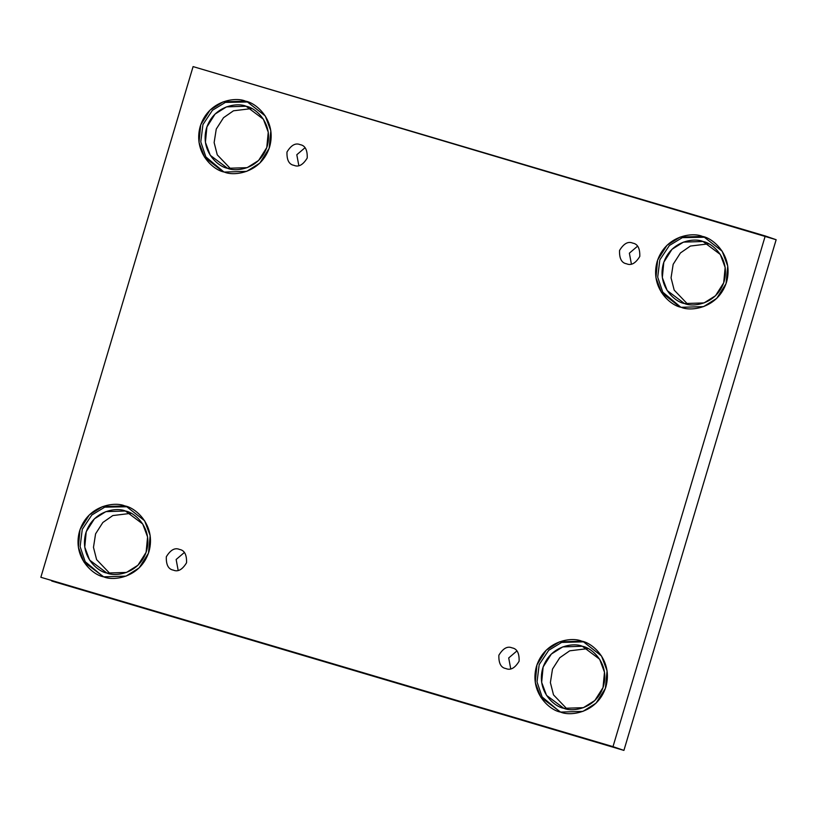 <?xml version="1.0" encoding="UTF-8"?>
<svg xmlns="http://www.w3.org/2000/svg" width="817" height="817" viewBox="0 0 817 817"><rect width="100%" height="100%" fill="white"/><g stroke="black" fill="none" stroke-linecap="round" stroke-linejoin="round"><path stroke-width="1.23" d="M173.347 570.123C177.963 572.125 182.365 569.674 186.552 562.78C186.817 554.712 184.479 550.27 179.515 549.443C184.479 550.27 186.817 554.712 186.552 562.78C182.365 569.674 177.963 572.125 173.347 570.123C168.394 569.296 166.045 564.843 166.311 556.786C170.508 549.882 174.909 547.431 179.515 549.443C174.909 547.431 170.508 549.882 166.311 556.786C166.045 564.843 168.394 569.296 173.347 570.123L172.908 569.98M505.907 668.561C510.523 670.573 514.924 668.122 519.112 661.219C519.387 653.161 517.038 648.708 512.075 647.881C517.038 648.708 519.387 653.161 519.112 661.219C514.924 668.122 510.523 670.573 505.907 668.561C500.954 667.734 498.605 663.292 498.87 655.224C503.068 648.33 507.469 645.879 512.075 647.881C507.469 645.879 503.068 648.33 498.87 655.224C498.605 663.292 500.954 667.734 505.907 668.561L505.478 668.429M626.578 263.799C631.184 265.801 635.585 263.35 639.782 256.456C640.048 248.388 637.699 243.946 632.746 243.119C637.699 243.946 640.048 248.388 639.782 256.456C635.585 263.35 631.184 265.801 626.578 263.799C621.614 262.972 619.276 258.519 619.541 250.462C623.728 243.558 628.13 241.107 632.746 243.119C628.13 241.107 623.728 243.558 619.541 250.462C619.276 258.519 621.614 262.972 626.578 263.799L626.139 263.656M294.018 165.351C298.624 167.352 303.025 164.911 307.223 158.008C307.488 149.95 305.139 145.497 300.186 144.67C305.139 145.497 307.488 149.95 307.223 158.008C303.025 164.911 298.624 167.352 294.018 165.351C289.055 164.523 286.706 160.081 286.981 152.013C291.169 145.12 295.57 142.669 300.186 144.67C295.57 142.669 291.169 145.12 286.981 152.013C286.706 160.081 289.055 164.523 294.018 165.351L293.579 165.208M560.595 712.087L582.95 711.372L596.032 703.161L605.387 688.404L607.072 670.839L601.516 655.99L583.246 641.651L581.735 641.171L583.644 641.835L561.657 642.417L548.707 650.291L539.189 664.589L537.035 681.919L542.1 696.911L560.053 711.913L542.1 696.911L537.035 681.919L539.189 664.589L548.707 650.291L561.657 642.417L583.644 641.835L581.735 641.171C592.315 642.754 613.22 660.514 605.867 686.903C597.574 713.006 570.327 716.509 560.595 712.087C550.025 710.504 529.12 692.734 536.463 666.355C544.765 640.252 572.012 636.739 581.735 641.171L559.39 641.886L546.307 650.097L536.953 664.854L535.268 682.409L540.823 697.269L560.595 712.087M563.832 708.308L583.389 707.685L594.837 700.506L603.017 687.587L604.488 672.228L599.637 659.227L582.327 646.267L562.77 646.89L551.322 654.07L543.131 666.978L541.661 682.348L546.522 695.349L563.832 708.308C554.58 706.93 536.279 691.386 542.713 668.296C549.974 645.461 573.82 642.387 582.327 646.267C591.579 647.646 609.87 663.19 603.446 686.28C596.185 709.115 572.339 712.189 563.832 708.308M103.688 576.833L126.043 576.118L139.125 567.907L148.48 553.15L150.165 535.584L144.609 520.735L126.329 506.407L124.827 505.917L127.278 506.744L104.739 507.163L91.79 515.037L82.272 529.334L80.117 546.665L85.182 561.657L103.146 576.659L85.182 561.657L80.117 546.665L82.272 529.334L91.79 515.037L104.739 507.163L126.737 506.581L124.827 505.917C135.408 507.5 156.313 525.27 148.96 551.649C140.667 577.752 113.41 581.255 103.688 576.833C93.118 575.25 72.202 557.48 79.555 531.101C87.848 504.998 115.105 501.495 124.827 505.917L102.472 506.632L89.39 514.843L80.035 529.6L78.361 547.155L83.906 562.014L103.688 576.833M106.915 573.054L126.482 572.431L137.92 565.252L146.11 552.333L147.581 536.973L142.72 523.973L125.42 511.013L105.853 511.636L94.415 518.815L86.224 531.724L84.754 547.094L89.615 560.094L106.915 573.054C97.662 571.675 79.372 556.132 85.805 533.041C93.067 510.206 116.902 507.132 125.42 511.013C134.672 512.392 152.963 527.935 146.529 551.026C139.268 573.861 115.432 576.935 106.915 573.054M224.358 172.06L246.703 171.356L259.786 163.134L269.14 148.388L270.825 130.822L265.27 115.963L247 101.635L245.498 101.155L247.949 101.982L225.41 102.391L212.461 110.264L202.943 124.572L200.788 141.903L205.853 156.895L223.807 171.897L205.853 156.895L200.788 141.903L202.943 124.572L212.461 110.264L225.41 102.391L247.398 101.808L245.498 101.155C256.068 102.728 276.973 120.497 269.63 146.876C261.328 172.979 234.081 176.492 224.358 172.06C213.778 170.477 192.873 152.718 200.226 126.339C208.519 100.236 235.766 96.723 245.498 101.155L223.143 101.859L210.061 110.081L200.706 124.827L199.021 142.393L204.577 157.242L222.847 171.58L224.358 172.06M227.586 168.292L247.142 167.669L258.591 160.479L266.771 147.571L268.252 132.201L263.391 119.211L246.08 106.241L226.523 106.864L215.075 114.053L206.895 126.962L205.414 142.332L210.275 155.322L227.586 168.292C218.333 166.903 200.042 151.359 206.466 128.279C213.727 105.434 237.573 102.37 246.08 106.241C255.333 107.63 273.624 123.173 267.2 146.253C259.939 169.088 236.093 172.162 227.586 168.292M681.266 307.315L703.621 306.6L716.703 298.389L726.058 283.642L727.733 266.076L722.187 251.217L703.907 236.889L702.406 236.409L704.857 237.226L682.318 237.645L669.368 245.519L659.85 259.826L657.695 277.157L662.761 292.149L680.724 307.151L662.761 292.149L657.695 277.157L659.85 259.826L669.368 245.519L682.318 237.645L704.315 237.063L702.406 236.409C712.975 237.982 733.891 255.752 726.538 282.131C718.245 308.234 690.988 311.747 681.266 307.315C670.686 305.732 649.781 287.972 657.134 261.583C665.426 235.49 692.683 231.977 702.406 236.409L680.05 237.114L666.968 245.325L657.614 260.082L655.939 277.647L661.484 292.496L679.764 306.835L681.266 307.315M684.493 303.546L704.06 302.923L715.498 295.734L723.688 282.825L725.159 267.455L720.298 254.455L702.988 241.495L683.431 242.118L671.993 249.308L663.802 262.216L662.332 277.586L667.193 290.576L684.493 303.546C675.24 302.157 656.95 286.614 663.384 263.534C670.634 240.688 694.481 237.624 702.988 241.495C712.25 242.884 730.541 258.427 724.107 281.508C716.846 304.343 693.01 307.417 684.493 303.546M193.088 66.596L776.15 239.718L765.243 235.96L613.005 746.646L40.85 577.282L193.088 66.596L40.85 577.282L623.912 750.404L613.005 746.646L765.243 235.96L193.088 66.596M51.757 581.04L623.912 750.404L776.15 239.718L623.912 750.404L51.757 581.04M588.026 648.586L569.725 650.812L559.757 657.736L552.496 669.082L550.382 682.603L553.518 694.889L567.131 709.095L553.518 694.889L550.382 682.603L552.496 669.082L559.757 657.736L569.725 650.812L588.026 648.586M131.108 513.331L112.817 515.558L102.85 522.482L95.589 533.828L93.475 547.349L96.61 559.635L110.224 573.84L96.61 559.635L93.475 547.349L95.589 533.828L102.85 522.482L112.817 515.558L131.108 513.331M251.779 108.569L233.478 110.795L223.521 117.709L216.26 129.055L214.136 142.587L217.271 154.862L230.884 169.068L217.271 154.862L214.136 142.587L216.26 129.055L223.521 117.709L233.478 110.795L251.779 108.569M708.686 243.823L690.396 246.05L680.428 252.964L673.167 264.31L671.053 277.841L674.188 290.117L687.802 304.322L674.188 290.117L671.053 277.841L673.167 264.31L680.428 252.964L690.396 246.05L708.686 243.823M584.196 641.999L583.644 641.835M304.996 147.744L296.806 154.74L298.828 165.606L296.806 154.74L304.996 147.744M637.556 246.183L629.366 253.178L631.398 264.054L629.366 253.178L637.556 246.183M516.895 650.955L508.705 657.951L510.727 668.817L508.705 657.951L516.895 650.955M184.336 552.506L176.145 559.502L178.167 570.378L176.145 559.502L184.336 552.506"/></g></svg>
